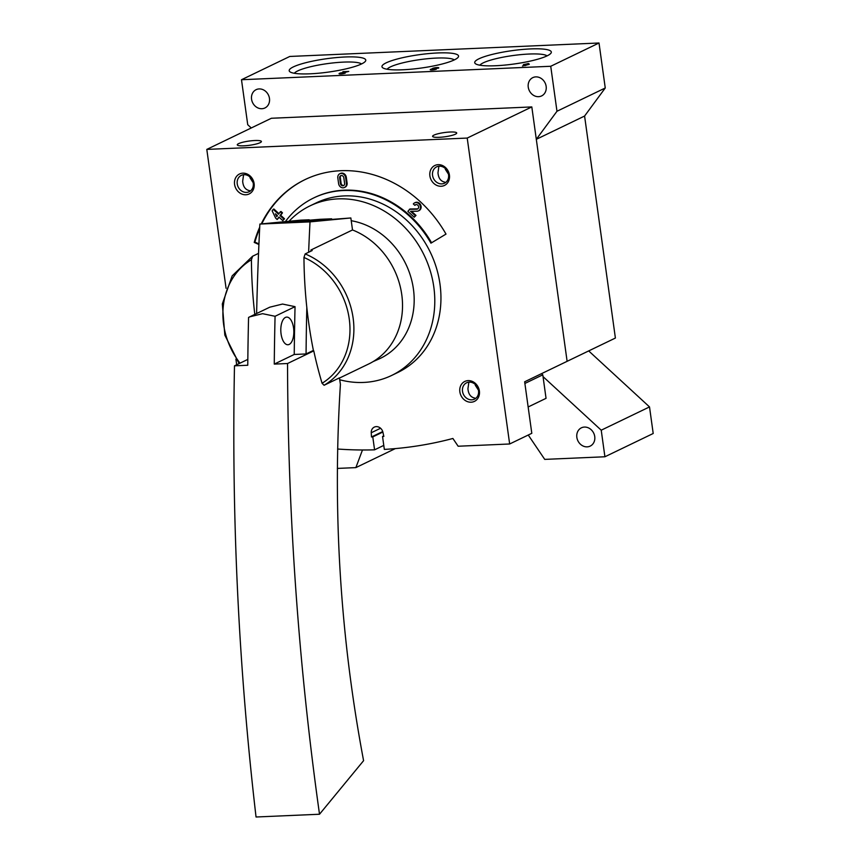 <?xml version="1.0" encoding="UTF-8"?>
<svg xmlns="http://www.w3.org/2000/svg" width="860" height="860" viewBox="0 0 860 860"><rect width="100%" height="100%" fill="white"/><g stroke="black" fill="none" stroke-linecap="round" stroke-linejoin="round"><path stroke-width="1.29" d="M528.255 435.02L544.735 459.39L604.913 456.767L653.202 433.494L649.515 406.92L588.702 350.923M604.913 456.767L601.226 430.193L649.515 406.92M601.226 430.193L543.036 376.605M337.614 449.017A442.825 383.27 -115.7 0 0 374.573 449.834L372.778 436.912L371.477 436.966L371.24 432.752A6.643 5.751 -115.7 0 1 374.272 427.119A6.643 5.751 -115.7 0 1 382.915 432.247L383.839 436.428L382.539 436.482L384.334 449.404A442.825 383.27 -115.7 0 0 452.897 438.471L458.143 446.233L509.658 443.986L531.803 433.311L524.654 381.786L613.47 338.98A416.992 360.921 -115.7 0 0 615.394 338.044L584.585 116.046L605.257 87.989L599.011 43L289.777 56.459L241.488 79.733L247.734 124.721L251.26 127.968M524.654 381.786L567.116 361.318A416.992 360.921 -115.7 0 1 565.192 362.254A416.992 360.921 -115.7 0 0 567.116 361.318L615.394 338.044M509.658 443.986L467.216 138.062L531.813 106.93L567.116 361.318L536.307 139.32L584.585 116.046M536.307 139.32L556.979 111.262L605.257 87.989M556.979 111.262L550.733 66.274L599.011 43M529.265 64.349L527.019 64.446L528.814 63.575L523.407 64.597L524.955 64.844L522.45 66.048L529.265 64.349M438.417 68.166A3.322 0.581 -7.9 0 0 438.783 67.843A3.322 0.581 -7.9 0 0 435.407 67.725A3.322 0.581 -7.9 0 0 432.204 68.757A3.322 0.581 -7.9 0 0 432.311 68.875A3.322 0.581 -7.9 0 0 430.204 69.714A3.322 0.581 -7.9 0 0 432.763 69.929A3.322 0.581 -7.9 0 0 436.418 69.133L431.741 69.509L435.128 68.596L433.838 68.488L438.417 68.166M345.279 73.1L340.592 73.466L348.773 71.412L342.914 71.67L346.634 71.81L341.409 72.788A3.322 0.581 -7.9 0 0 339.055 73.681A3.322 0.581 -7.9 0 0 341.613 73.895A3.322 0.581 -7.9 0 0 345.279 73.1M386.151 62.855A38.668 6.751 -7.9 0 0 382.721 67.779A38.668 6.751 -7.9 0 0 421.185 68.047A38.668 6.751 -7.9 0 0 458.111 57.319A38.668 6.751 -7.9 0 0 432.064 53.298A38.668 6.751 -7.9 0 0 386.151 62.855M478.923 58.813A38.668 6.751 -7.9 0 0 475.494 63.747A38.668 6.751 -7.9 0 0 513.957 64.016A38.668 6.751 -7.9 0 0 550.884 53.288A38.668 6.751 -7.9 0 0 524.837 49.267A38.668 6.751 -7.9 0 0 478.923 58.813M293.378 66.886A38.668 6.751 -7.9 0 0 289.96 71.821A38.668 6.751 -7.9 0 0 328.412 72.09A38.668 6.751 -7.9 0 0 365.339 61.361A38.668 6.751 -7.9 0 0 339.291 57.34A38.668 6.751 -7.9 0 0 293.378 66.886M550.733 66.274L241.488 79.733M337.335 468.421L355.868 467.614L395.299 448.608M355.868 467.614L362.469 449.984M259.139 88.924A10.148 8.783 -115.7 0 0 256.108 89.677A10.148 8.783 -115.7 0 0 252.603 102.63A10.148 8.783 -115.7 0 0 264.923 107.962A10.148 8.783 -115.7 0 0 269.083 96.685A10.148 8.783 -115.7 0 0 259.139 88.924M535.834 76.884A10.148 8.783 -115.7 0 0 532.791 77.636A10.148 8.783 -115.7 0 0 529.287 90.59A10.148 8.783 -115.7 0 0 541.606 95.922A10.148 8.783 -115.7 0 0 545.767 84.645A10.148 8.783 -115.7 0 0 535.834 76.884M584.424 427.065A10.148 8.783 -115.7 0 0 581.392 427.829A10.148 8.783 -115.7 0 0 577.888 440.782A10.148 8.783 -115.7 0 0 590.196 446.103A10.148 8.783 -115.7 0 0 594.357 434.827A10.148 8.783 -115.7 0 0 584.424 427.065M361.522 63.952A34.379 5.998 -7.9 0 0 332.885 62.941A34.379 5.998 -7.9 0 0 297.743 70.907A34.379 5.998 -7.9 0 0 294.335 73.272M547.057 55.878A34.379 5.998 -7.9 0 0 518.429 54.868A34.379 5.998 -7.9 0 0 483.277 62.834A34.379 5.998 -7.9 0 0 479.88 65.199M454.284 59.92A34.379 5.998 -7.9 0 0 425.657 58.91A34.379 5.998 -7.9 0 0 390.515 66.865A34.379 5.998 -7.9 0 0 387.108 69.241M527.524 64.199L527.449 63.64M525.729 65.07L525.654 64.5M525.062 65.639L524.955 64.844M525.342 65.252L527.202 64.747L525.385 65.553M238.596 143.631A12.18 2.128 -7.9 0 0 237.274 144.846A12.18 2.128 -7.9 0 0 249.636 145.275A12.18 2.128 -7.9 0 0 261.408 141.492A12.18 2.128 -7.9 0 0 252.023 140.718A12.18 2.128 -7.9 0 0 238.596 143.631M243.584 174.72L242.671 181.277C243.111 186.663 245.39 189.78 249.518 190.651M253.173 182.696L250.002 177.74M433.913 135.138A12.18 2.128 -7.9 0 0 432.591 136.342A12.18 2.128 -7.9 0 0 444.942 136.772A12.18 2.128 -7.9 0 0 456.714 132.988A12.18 2.128 -7.9 0 0 447.329 132.214A12.18 2.128 -7.9 0 0 433.913 135.138M438.89 166.227L437.976 172.774C438.417 178.16 440.696 181.288 444.824 182.148M468.861 382.162L467.937 388.72C468.377 394.095 470.667 397.223 474.795 398.094M448.479 174.193L445.308 169.237M478.44 390.139L475.268 385.183M524.89 383.452L542.789 374.831L541.52 373.659M382.539 436.482L383.732 435.912M528.148 406.973L546.046 398.341L542.789 374.831M531.813 106.93L271.394 118.261L206.798 149.403L226.072 288.304M467.216 138.062L206.798 149.403M235.909 359.147L236.683 364.769M374.573 449.834L383.775 445.394M372.778 436.912L382.861 432.042M371.477 436.966L382.721 431.548M259.72 227.158A119.927 103.802 -115.7 0 0 254.237 242.434L258.914 244.487M431.569 242.778A99.631 86.236 -115.7 0 0 314.384 197.617L313.717 197.94A99.631 86.236 -115.7 0 1 430.935 243.165L446.007 234.092A119.927 103.802 -115.7 0 0 304.902 179.665A119.927 103.802 -115.7 0 0 261.225 223.933M313.717 197.94A99.631 86.236 -115.7 0 0 285.348 221.622M234.576 184.395A11.072 9.578 64.3 0 1 247.927 174.408A11.072 9.578 64.3 0 1 250.529 193.113A11.072 9.578 64.3 0 1 234.576 184.395M459.853 391.837A11.072 9.578 64.3 0 1 473.204 381.851A11.072 9.578 64.3 0 1 475.795 400.556A11.072 9.578 64.3 0 1 459.853 391.837M429.892 175.902A11.072 9.578 64.3 0 1 443.244 165.905A11.072 9.578 64.3 0 1 445.835 184.61A11.072 9.578 64.3 0 1 429.892 175.902M289.014 221.267A94.095 81.442 64.3 0 1 309.965 205.895L316.125 202.928A94.095 81.442 64.3 0 1 430.344 252.335A94.095 81.442 64.3 0 1 397.847 372.466L391.687 375.433A94.095 81.442 64.3 0 1 339.711 379.754M351.235 220.719A73.799 63.877 64.3 0 1 412.639 284.37A73.799 63.877 64.3 0 1 378.658 359.147L373.208 361.544M309.965 205.895A94.095 81.442 64.3 0 1 424.184 255.302A94.095 81.442 64.3 0 1 391.687 375.433M432.558 175.386A9.073 7.847 64.3 0 1 436.611 166.861A9.073 7.847 64.3 0 1 447.63 171.624A9.073 7.847 64.3 0 1 444.491 183.212A9.073 7.847 64.3 0 1 432.558 175.386M462.519 391.332A9.073 7.847 64.3 0 1 466.582 382.808A9.073 7.847 64.3 0 1 477.59 387.57A9.073 7.847 64.3 0 1 474.462 399.158A9.073 7.847 64.3 0 1 462.519 391.332M237.242 183.889A9.073 7.847 64.3 0 1 241.305 175.365A9.073 7.847 64.3 0 1 252.324 180.127A9.073 7.847 64.3 0 1 249.185 191.715A9.073 7.847 64.3 0 1 237.242 183.889M259.655 228.524A119.927 103.802 -115.7 0 0 254.904 242.111L258.935 243.885M254.904 242.111L254.237 242.434M305.236 179.503A119.927 103.802 -115.7 0 0 261.762 223.879M417.852 208.819A2.365 2.042 -115.7 0 1 417.444 208.873L410.048 208.991L407.866 211.356L414.24 217.225L415.337 215.742L410.521 211.313L417.014 211.205A4.429 3.838 -115.7 0 0 418.433 210.872A4.429 3.838 -115.7 0 0 419.959 205.228A4.429 3.838 -115.7 0 0 414.584 202.895A4.429 3.838 -115.7 0 0 413.327 203.949L414.81 205.325L415.477 205.002A2.365 2.042 -115.7 0 1 415.831 204.637M418.755 210.7A4.429 3.838 -115.7 0 0 419.099 210.56A4.429 3.838 -115.7 0 0 420.626 204.906A4.429 3.838 -115.7 0 0 415.251 202.573A4.429 3.838 -115.7 0 0 414.928 202.756M414.24 217.225L416.003 215.43L411.521 211.302M344.774 187.308A4.429 3.838 -115.7 0 0 345.118 187.168A4.429 3.838 -115.7 0 0 347.096 183.008L346.3 177.257A4.429 3.838 -115.7 0 0 340.463 173.43A4.429 3.838 -115.7 0 0 340.141 173.612M277.146 219.504L278.941 217.075L282.768 220.59L283.854 219.117L280.027 215.591L281.822 213.162L280.338 211.786L278.543 214.226L273.233 209.335L272.147 210.818L275.662 218.139L277.146 219.504L279.199 217.311M278.952 213.667L273.899 209.012L273.233 209.335M282.768 220.59L284.52 218.795L280.693 215.269L282.488 212.839L281.005 211.474L280.338 211.786M284.52 218.795L283.854 219.117M280.693 215.269L280.027 215.591M282.488 212.839L281.822 213.162M275.372 213.796L276.748 216.655L277.458 215.709L275.372 213.796M276.845 215.15L277.253 215.978M337.819 177.912L338.614 183.674A4.429 3.838 -115.7 0 0 344.452 187.491A4.429 3.838 -115.7 0 0 346.429 183.33L345.634 177.579A4.429 3.838 -115.7 0 0 339.808 173.752A4.429 3.838 -115.7 0 0 337.819 177.912M339.646 177.837L340.442 183.588A2.365 2.042 -115.7 0 0 344.613 183.416L343.806 177.654A2.365 2.042 -115.7 0 0 339.646 177.837L340.313 177.515L341.108 183.277A2.365 2.042 -115.7 0 0 343.871 185.438M341.054 175.494A2.365 2.042 -115.7 0 0 340.313 177.515M416.003 215.43L415.337 215.742M417.444 208.873L416.777 209.195A2.365 2.042 -115.7 0 0 418.358 206.002A2.365 2.042 -115.7 0 0 414.81 205.325M416.777 209.195L409.381 209.313M331.723 219.354L331.648 218.805L319.931 219.311L277.629 222.804L309.181 219.784L300.721 220.149L259.881 224.062A1553.569 729.355 87.5 0 0 256.613 313.535M247.83 359.394L234.49 365.822C231.469 517.398 238.65 667.79 256.043 817L319.512 814.237C298.57 665.178 287.917 514.947 287.541 363.522L313.771 350.88A238.037 41.538 -7.9 0 1 313.491 350.901A238.005 111.735 87.5 0 1 303.956 257.473L305.16 253.926L312.18 250.55A73.799 63.877 -115.7 0 0 310.89 250.024L352.514 229.964L350.848 217.967L300.097 221.826L331.648 218.805M352.514 229.964A73.799 63.877 64.3 0 1 401.953 296.066A73.799 63.877 64.3 0 1 368.714 363.973L339.463 378.077M309.267 220.332L309.181 219.784M350.848 217.967L310.008 221.88L259.881 224.062M305.16 253.926A73.799 63.877 64.3 0 1 353.073 317.673A73.799 63.877 64.3 0 1 324.091 385.269L339.431 377.884L340.41 384.345C332.444 510.937 340.173 636.379 363.587 760.681L319.512 814.237M239.101 363.608L224.825 335.099L222.331 303.935L232.157 275.888L252.56 256.248L258.527 253.367M295.044 306.654L275.071 316.286L262.569 313.685L249.808 316.813L269.793 307.181L282.531 304.053L295.044 306.654A1553.569 729.355 87.5 0 0 294.238 354.471L306.063 353.954L313.395 350.418M249.808 316.813L248.572 317.437A1553.569 729.355 -92.5 0 0 247.766 365.253L234.49 365.822M287.541 363.522L274.265 364.092L294.238 354.471M252.625 256.216L251.421 259.752A238.005 111.735 -92.5 0 0 254.797 314.405M324.091 385.269L322.081 383.27A238.016 112.284 -93.3 0 1 313.771 350.88M285.445 317.426A13.835 6.493 87.5 0 0 280.919 332.583A13.835 6.493 87.5 0 0 287.917 344.752A13.835 6.493 87.5 0 0 289.186 344.419A13.835 6.493 87.5 0 0 293.712 329.272A13.835 6.493 87.5 0 0 286.713 317.103A13.835 6.493 87.5 0 0 285.445 317.426M275.071 316.286A1553.569 729.355 87.5 0 0 274.265 364.092M311.04 251.088L310.89 250.024M310.008 221.88A1553.569 729.355 87.5 0 0 308.622 252.259M306.827 307.558A1553.569 729.355 87.5 0 0 306.063 353.954M371.24 432.752L380.582 428.258M347.096 183.008L346.429 183.33M346.3 177.257L345.634 177.579M341.108 183.277L340.442 183.588M240.026 363.156A71.208 61.63 64.3 0 1 251.421 259.752M303.956 257.473A71.208 61.63 64.3 0 1 349.192 318.555A71.208 61.63 64.3 0 1 322.081 383.27M345.118 187.168L344.452 187.491M340.463 173.43L339.808 173.752M415.251 202.573L414.584 202.895M419.099 210.56L418.433 210.872"/></g></svg>
